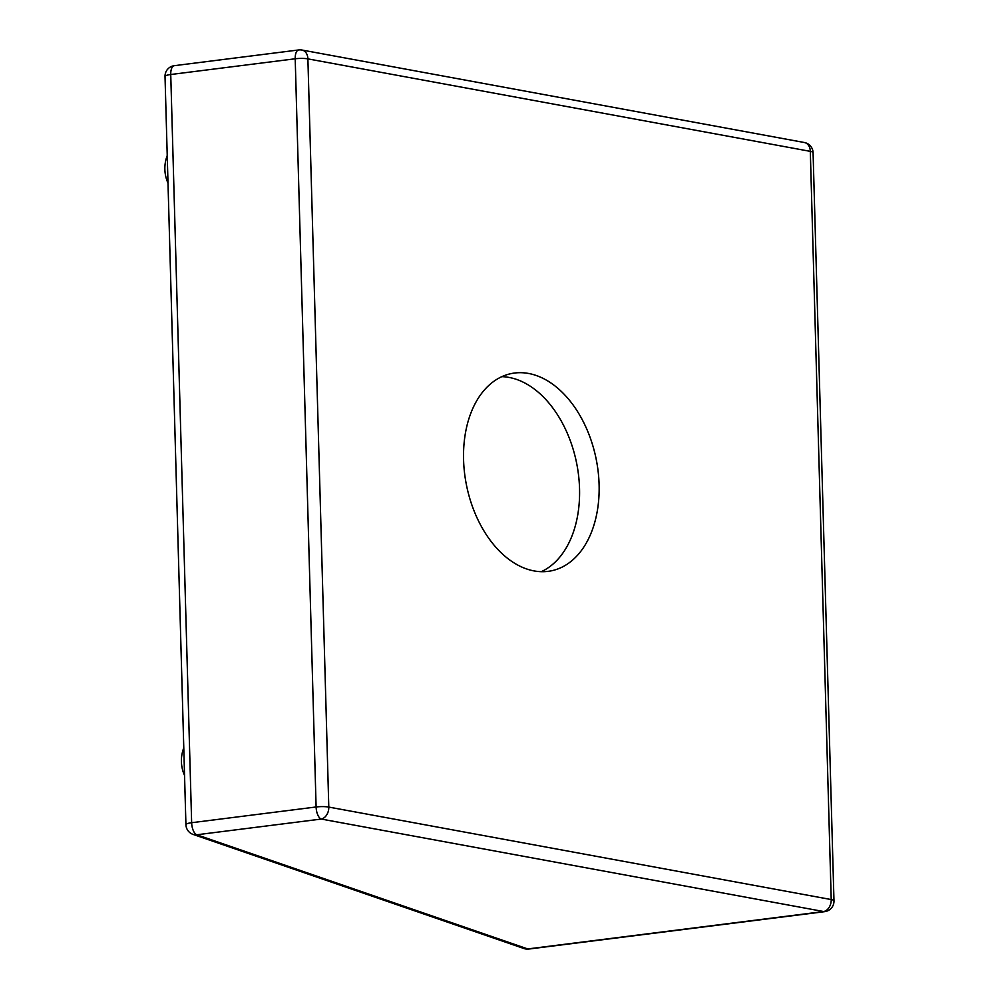 <?xml version="1.0" encoding="UTF-8"?>
<svg xmlns="http://www.w3.org/2000/svg" width="999" height="999" viewBox="0 0 999 999"><rect width="100%" height="100%" fill="white"/><g stroke="black" fill="none" stroke-linecap="round" stroke-linejoin="round"><path stroke-width="1.5" d="M196.803 834.777A10.589 4.733 -97.2 0 1 191.646 822.714A10.589 2.035 178.4 0 0 185.926 824.687A10.589 10.589 0 0 0 193.057 834.402A10.589 9.253 -71 0 0 196.803 834.777L321.253 819.055A10.589 7.717 -79.6 0 0 328.796 807.08A10.589 2.035 178.4 0 0 316.109 806.98A10.589 4.733 82.8 0 0 321.253 819.055L823.676 911.538A10.589 4.733 82.8 0 0 824.712 911.65A10.589 10.589 0 0 0 833.978 900.848A10.589 2.035 178.4 0 0 831.218 899.562A10.589 7.717 100.4 0 1 823.676 911.538L527.772 948.938A10.589 9.253 109 0 1 524.025 948.551L524.025 948.551A10.589 10.589 0 0 0 528.808 949.05A10.589 4.733 -97.2 0 1 527.772 948.938L196.803 834.777M170.742 74.513A10.589 4.733 -97.2 0 1 174.288 65.684A10.589 10.589 0 0 0 165.022 76.486A10.589 2.035 -1.6 0 1 170.742 74.513L295.204 58.779A10.589 2.035 -1.6 0 1 307.892 58.879A10.589 7.717 -79.6 0 0 301.985 50.037A10.589 10.589 0 0 0 298.738 49.95A10.589 4.733 82.8 0 0 295.204 58.779L316.109 806.98L191.646 822.714L170.742 74.513M810.314 151.361A10.589 2.035 -1.6 0 1 813.074 152.647A10.589 10.589 0 0 0 804.407 142.52A10.589 7.717 100.4 0 1 810.314 151.361L831.218 899.562L328.796 807.08L307.892 58.879L810.314 151.361M528.583 373.464A100.637 66.134 -101.4 0 1 598.189 471.865A100.637 66.134 -101.4 0 1 551.286 570.829A100.637 66.134 -101.4 0 1 466.508 485.289A100.637 66.134 -101.4 0 1 511.388 373.551A100.637 66.134 -101.4 0 1 528.583 373.464M501.835 376.648A100.637 66.134 -101.4 0 1 509.015 377.422A100.637 66.134 -101.4 0 1 577.572 468.294A100.637 66.134 -101.4 0 1 541.271 571.678M183.779 747.876A36.014 36.014 0 0 0 184.54 775.449M167.233 155.544A36.014 36.014 0 0 0 167.994 183.117M804.407 142.52L301.985 50.037M813.074 152.647L833.978 900.848M298.738 49.95L174.288 65.684M528.808 949.05L824.712 911.65M165.022 76.486L185.926 824.687M193.057 834.402L524.025 948.551"/></g></svg>
